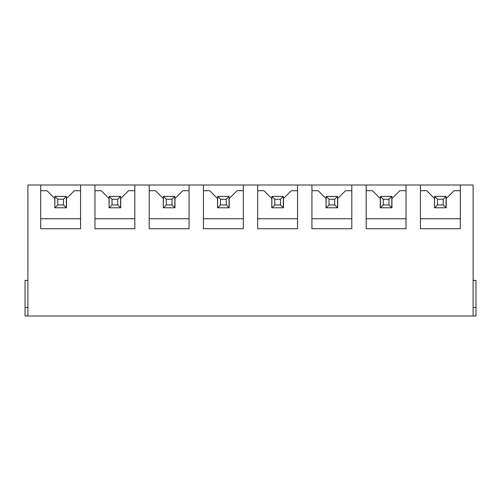 <?xml version="1.0" encoding="UTF-8"?>
<svg xmlns="http://www.w3.org/2000/svg" width="501" height="501" viewBox="0 0 501 501"><rect width="100%" height="100%" fill="white"/><g stroke="black" fill="none" stroke-linecap="round" stroke-linejoin="round"><path stroke-width="0.75" d="M366.181 190.706L372.443 190.706L380.272 198.534L380.272 207.79L391.951 207.79L391.951 198.534L399.779 190.706L406.042 190.706M473.101 315.993L27.899 315.993L27.899 185.007L473.101 185.007L473.101 315.993L475.95 315.993L475.95 280.397L473.101 280.397M27.899 315.993L25.05 315.993L25.05 280.397L27.899 280.397M311.935 190.706L318.198 190.706L326.032 198.534L326.032 207.79L326.17 196.398L337.561 196.398L334.712 199.248L334.712 204.94L337.705 207.79L337.705 198.534L345.533 190.706L351.802 190.706M337.561 196.398L337.561 207.79L326.17 207.79L329.019 204.94L329.019 199.248L326.17 196.398M329.019 199.248L334.712 199.248M329.019 204.94L334.712 204.94M311.935 218.749L351.802 218.749M311.935 185.007L311.935 228.719L351.802 228.719L351.802 185.007M420.427 185.007L420.427 228.719L460.287 228.719L460.287 185.007M40.713 185.007L40.713 228.719L80.573 228.719L80.573 185.007M94.958 185.007L94.958 228.719L134.819 228.719L134.819 185.007M149.198 185.007L149.198 228.719L189.065 228.719L189.065 185.007M203.444 185.007L203.444 228.719L243.311 228.719L243.311 185.007M257.689 185.007L257.689 228.719L297.556 228.719L297.556 185.007M366.181 185.007L366.181 228.719L406.042 228.719L406.042 185.007M420.427 190.706L426.689 190.706L434.517 198.534L434.517 207.79L434.661 196.398L446.053 196.398L443.203 199.248L443.203 204.94L446.197 207.79L446.197 198.534L454.025 190.706L460.287 190.706M446.053 196.398L446.053 207.79L434.661 207.79L437.511 204.94L437.511 199.248L434.661 196.398M437.511 199.248L443.203 199.248M437.511 204.94L443.203 204.94M420.427 218.749L460.287 218.749M40.713 190.706L46.975 190.706L54.803 198.534L54.803 207.79L54.947 196.398L66.339 196.398L63.489 199.248L63.489 204.94L66.483 207.79L66.483 198.534L74.311 190.706L80.573 190.706M66.339 196.398L66.339 207.79L54.947 207.79L57.797 204.94L57.797 199.248L54.947 196.398M57.797 199.248L63.489 199.248M57.797 204.94L63.489 204.94M40.713 218.749L80.573 218.749M94.958 190.706L101.221 190.706L109.049 198.534L109.049 207.79L109.193 196.398L120.584 196.398L117.735 199.248L117.735 204.94L120.728 207.79L120.728 198.534L128.557 190.706L134.819 190.706M120.584 196.398L120.584 207.79L109.193 207.79L112.042 204.94L112.042 199.248L109.193 196.398M112.042 199.248L117.735 199.248M112.042 204.94L117.735 204.94M94.958 218.749L134.819 218.749M149.198 190.706L155.467 190.706L163.295 198.534L163.295 207.79L163.439 196.398L174.83 196.398L171.981 199.248L171.981 204.94L174.968 207.79L174.968 198.534L182.802 190.706L189.065 190.706M174.83 196.398L174.83 207.79L163.439 207.79L166.288 204.94L166.288 199.248L163.439 196.398M166.288 199.248L171.981 199.248M166.288 204.94L171.981 204.94M149.198 218.749L189.065 218.749M203.444 190.706L209.712 190.706L217.54 198.534L217.54 207.79L217.685 196.398L229.07 196.398L226.227 199.248L226.227 204.94L229.214 207.79L229.214 198.534L237.048 190.706L243.311 190.706M229.07 196.398L229.07 207.79L217.685 207.79L220.528 204.94L220.528 199.248L217.685 196.398M220.528 199.248L226.227 199.248M220.528 204.94L226.227 204.94M203.444 218.749L243.311 218.749M257.689 190.706L263.952 190.706L271.786 198.534L271.786 207.79L271.93 196.398L283.315 196.398L280.472 199.248L280.472 204.94L283.46 207.79L283.46 198.534L291.288 190.706L297.556 190.706M283.315 196.398L283.315 207.79L271.93 207.79L274.773 204.94L274.773 199.248L271.93 196.398M274.773 199.248L280.472 199.248M274.773 204.94L280.472 204.94M257.689 218.749L297.556 218.749M366.181 218.749L406.042 218.749M383.265 204.94L383.265 199.248L380.416 196.398L380.416 207.79L383.265 204.94L388.958 204.94L391.807 207.79L391.807 196.398L388.958 199.248L388.958 204.94M383.265 199.248L388.958 199.248M380.416 196.398L391.807 196.398M27.899 307.451L25.05 307.451M473.101 307.451L475.95 307.451"/></g></svg>
